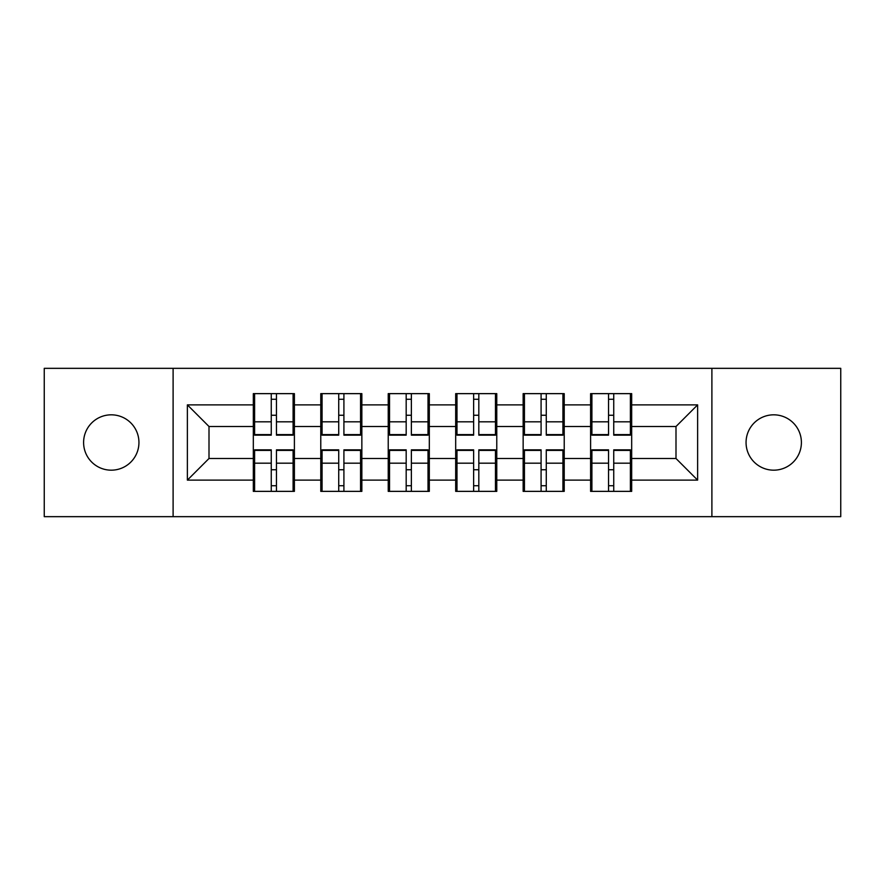 <?xml version="1.0" encoding="UTF-8"?>
<svg xmlns="http://www.w3.org/2000/svg" width="885" height="885" viewBox="0 0 885 885"><rect width="100%" height="100%" fill="white"/><g stroke="black" fill="none" stroke-linecap="round" stroke-linejoin="round"><path stroke-width="1.33" d="M773.722 470.178A27.678 27.678 0 0 1 746.055 442.5A27.678 27.678 0 0 1 773.722 414.822A27.678 27.678 0 0 1 801.401 442.5A27.678 27.678 0 0 1 773.722 470.178M111.278 470.178A27.678 27.678 0 0 1 83.599 442.5A27.678 27.678 0 0 1 111.278 414.822A27.678 27.678 0 0 1 138.945 442.5A27.678 27.678 0 0 1 111.278 470.178M711.894 516.663L840.75 516.663L840.75 368.337L711.894 368.337L711.894 516.663L173.106 516.663L173.106 368.337L44.25 368.337L44.25 516.663L173.106 516.663M631.68 469.957L630.385 469.957M591.899 469.957L590.605 469.957M590.605 415.043L591.899 415.043M630.385 415.043L631.68 415.043M631.68 409.423L630.385 409.423M591.899 409.423L590.605 409.423M590.605 475.577L591.899 475.577M630.385 475.577L631.68 475.577M564.221 469.957L562.926 469.957M524.44 469.957L523.146 469.957M523.146 415.043L524.44 415.043M562.926 415.043L564.221 415.043M564.221 409.423L562.926 409.423M524.44 409.423L523.146 409.423M523.146 475.577L524.44 475.577M562.926 475.577L564.221 475.577M496.773 469.957L495.467 469.957M456.981 469.957L455.687 469.957M455.687 415.043L456.981 415.043M495.467 415.043L496.773 415.043M496.773 409.423L495.467 409.423M456.981 409.423L455.687 409.423M455.687 475.577L456.981 475.577M495.467 475.577L496.773 475.577M429.313 469.957L428.019 469.957M389.533 469.957L388.227 469.957M388.227 415.043L389.533 415.043M428.019 415.043L429.313 415.043M429.313 409.423L428.019 409.423M389.533 409.423L388.227 409.423M388.227 475.577L389.533 475.577M428.019 475.577L429.313 475.577M361.854 469.957L360.56 469.957M322.074 469.957L320.779 469.957M320.779 415.043L322.074 415.043M360.56 415.043L361.854 415.043M361.854 409.423L360.56 409.423M322.074 409.423L320.779 409.423M320.779 475.577L322.074 475.577M360.56 475.577L361.854 475.577M711.894 368.337L173.106 368.337M675.996 458.496L675.996 426.504L631.68 426.504L631.68 458.496L675.996 458.496L697.623 480.124L697.623 404.876L631.68 404.876L631.68 393.637L590.605 393.637L590.605 426.504L564.221 426.504L564.221 458.496L590.605 458.496L590.605 426.504M697.623 480.124L631.68 480.124L631.68 491.363L590.605 491.363L590.605 480.124L564.221 480.124L564.221 491.363L523.146 491.363L523.146 480.124L496.773 480.124L496.773 491.363L455.687 491.363L455.687 480.124L429.313 480.124L429.313 491.363L388.227 491.363L388.227 480.124L361.854 480.124L361.854 491.363L320.779 491.363L320.779 480.124L294.395 480.124L294.395 491.363L253.32 491.363L253.32 480.124L187.377 480.124L187.377 404.876L253.32 404.876L253.32 426.504L209.004 426.504L209.004 458.496L253.32 458.496L253.32 426.504M590.605 404.876L564.221 404.876L564.221 393.637L523.146 393.637L523.146 404.876L496.773 404.876L496.773 393.637L455.687 393.637L455.687 404.876L429.313 404.876L429.313 393.637L388.227 393.637L388.227 404.876L361.854 404.876L361.854 393.637L320.779 393.637L320.779 404.876L294.395 404.876L294.395 393.637L253.32 393.637L253.32 404.876M590.605 458.496L590.605 480.124M564.221 458.496L564.221 480.124M564.221 404.876L564.221 426.504M496.773 458.496L523.146 458.496L523.146 426.504L496.773 426.504L496.773 480.124M523.146 458.496L523.146 480.124M523.146 404.876L523.146 426.504M496.773 404.876L496.773 426.504M429.313 458.496L455.687 458.496L455.687 426.504L429.313 426.504L429.313 480.124M455.687 458.496L455.687 480.124M455.687 404.876L455.687 426.504M429.313 404.876L429.313 426.504M361.854 458.496L388.227 458.496L388.227 426.504L361.854 426.504L361.854 480.124M388.227 458.496L388.227 480.124M388.227 404.876L388.227 426.504M361.854 404.876L361.854 426.504M294.395 458.496L320.779 458.496L320.779 426.504L294.395 426.504L294.395 480.124M320.779 458.496L320.779 480.124M320.779 404.876L320.779 426.504M294.395 404.876L294.395 426.504M294.395 469.957L293.101 469.957M254.614 469.957L253.32 469.957M253.32 415.043L254.614 415.043M293.101 415.043L294.395 415.043M294.395 409.423L293.101 409.423M254.614 409.423L253.32 409.423M253.32 475.577L254.614 475.577M293.101 475.577L294.395 475.577M253.32 458.496L253.32 480.124M209.004 458.496L187.377 480.124M187.377 404.876L209.004 426.504M631.68 458.496L631.68 480.124M631.68 404.876L631.68 426.504M697.623 404.876L675.996 426.504M293.101 393.637L293.101 435.154L276.452 435.154L276.452 393.637M271.264 393.637L271.264 435.154L254.614 435.154L254.614 393.637M271.264 399.257L276.452 399.257M276.452 415.253L271.264 415.253M254.614 491.363L254.614 449.845L271.264 449.845L271.264 491.363M276.452 491.363L276.452 449.845L293.101 449.845L293.101 491.363M276.452 485.743L271.264 485.743M271.264 469.747L276.452 469.747M360.56 393.637L360.56 435.154L343.911 435.154L343.911 393.637M338.723 393.637L338.723 435.154L322.074 435.154L322.074 393.637M338.723 399.257L343.911 399.257M343.911 415.253L338.723 415.253M428.019 393.637L428.019 435.154L411.37 435.154L411.37 393.637M406.182 393.637L406.182 435.154L389.533 435.154L389.533 393.637M406.182 399.257L411.37 399.257M411.37 415.253L406.182 415.253M495.467 393.637L495.467 435.154L478.818 435.154L478.818 393.637M473.63 393.637L473.63 435.154L456.981 435.154L456.981 393.637M473.63 399.257L478.818 399.257M478.818 415.253L473.63 415.253M562.926 393.637L562.926 435.154L546.277 435.154L546.277 393.637M541.089 393.637L541.089 435.154L524.44 435.154L524.44 393.637M541.089 399.257L546.277 399.257M546.277 415.253L541.089 415.253M630.385 393.637L630.385 435.154L613.736 435.154L613.736 393.637M608.548 393.637L608.548 435.154L591.899 435.154L591.899 393.637M608.548 399.257L613.736 399.257M613.736 415.253L608.548 415.253M322.074 491.363L322.074 449.845L338.723 449.845L338.723 491.363M343.911 491.363L343.911 449.845L360.56 449.845L360.56 491.363M343.911 485.743L338.723 485.743M338.723 469.747L343.911 469.747M389.533 491.363L389.533 449.845L406.182 449.845L406.182 491.363M411.37 491.363L411.37 449.845L428.019 449.845L428.019 491.363M411.37 485.743L406.182 485.743M406.182 469.747L411.37 469.747M456.981 491.363L456.981 449.845L473.63 449.845L473.63 491.363M478.818 491.363L478.818 449.845L495.467 449.845L495.467 491.363M478.818 485.743L473.63 485.743M473.63 469.747L478.818 469.747M524.44 491.363L524.44 449.845L541.089 449.845L541.089 491.363M546.277 491.363L546.277 449.845L562.926 449.845L562.926 491.363M546.277 485.743L541.089 485.743M541.089 469.747L546.277 469.747M591.899 491.363L591.899 449.845L608.548 449.845L608.548 491.363M613.736 491.363L613.736 449.845L630.385 449.845L630.385 491.363M613.736 485.743L608.548 485.743M608.548 469.747L613.736 469.747M271.264 421.813L254.614 421.813M271.264 434.601L254.614 434.601M293.101 421.813L276.452 421.813M293.101 434.601L276.452 434.601M276.452 463.187L293.101 463.187M276.452 450.399L293.101 450.399M254.614 463.187L271.264 463.187M254.614 450.399L271.264 450.399M338.723 421.813L322.074 421.813M338.723 434.601L322.074 434.601M360.56 421.813L343.911 421.813M360.56 434.601L343.911 434.601M406.182 421.813L389.533 421.813M406.182 434.601L389.533 434.601M428.019 421.813L411.37 421.813M428.019 434.601L411.37 434.601M473.63 421.813L456.981 421.813M473.63 434.601L456.981 434.601M495.467 421.813L478.818 421.813M495.467 434.601L478.818 434.601M541.089 421.813L524.44 421.813M541.089 434.601L524.44 434.601M562.926 421.813L546.277 421.813M562.926 434.601L546.277 434.601M608.548 421.813L591.899 421.813M608.548 434.601L591.899 434.601M630.385 421.813L613.736 421.813M630.385 434.601L613.736 434.601M343.911 463.187L360.56 463.187M343.911 450.399L360.56 450.399M322.074 463.187L338.723 463.187M322.074 450.399L338.723 450.399M411.37 463.187L428.019 463.187M411.37 450.399L428.019 450.399M389.533 463.187L406.182 463.187M389.533 450.399L406.182 450.399M478.818 463.187L495.467 463.187M478.818 450.399L495.467 450.399M456.981 463.187L473.63 463.187M456.981 450.399L473.63 450.399M546.277 463.187L562.926 463.187M546.277 450.399L562.926 450.399M524.44 463.187L541.089 463.187M524.44 450.399L541.089 450.399M613.736 463.187L630.385 463.187M613.736 450.399L630.385 450.399M591.899 463.187L608.548 463.187M591.899 450.399L608.548 450.399"/></g></svg>
